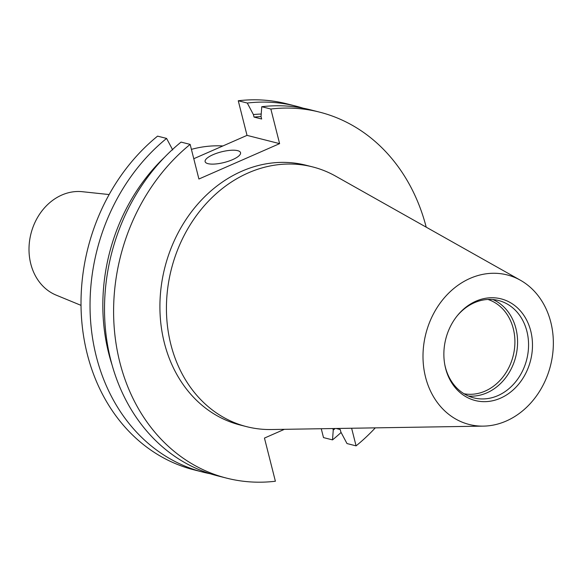 <?xml version="1.0" encoding="UTF-8"?>
<svg xmlns="http://www.w3.org/2000/svg" width="582" height="582" viewBox="0 0 582 582"><rect width="100%" height="100%" fill="white"/><g stroke="black" fill="none" stroke-linecap="round" stroke-linejoin="round"><path stroke-width="0.87" d="M208 163.666A18.275 5.493 -14.2 0 0 228.573 161.192A18.275 5.493 -14.2 0 0 240.541 152.68A18.275 5.493 -14.2 0 0 237.667 150.658A18.275 5.493 -14.2 0 0 217.086 153.131A18.275 5.493 -14.2 0 0 205.119 161.643A18.275 5.493 -14.2 0 0 208 163.666M81.029 305.368L56.098 295.096A53.711 44.792 -75.8 0 1 29.1 245.764A53.711 44.792 -75.8 0 1 61.808 195.043A53.711 44.792 -75.8 0 1 82.331 191.704L109.14 194.555M487.956 299.454A48.728 40.631 -75.8 0 1 514.881 343.584A48.728 40.631 -75.8 0 1 485.141 391.089A48.728 40.631 -75.8 0 1 464.029 393.759M492.874 299.541A50.234 41.889 -75.8 0 1 517.463 345.81A50.234 41.889 -75.8 0 1 486.894 392.843A50.234 41.889 -75.8 0 1 468.394 396.029M457.125 315.924A50.234 41.889 -75.8 0 1 474.374 302.727A50.234 41.889 -75.8 0 1 498.476 300.487A50.234 41.889 -75.8 0 1 528.565 345.228A50.234 41.889 -75.8 0 1 497.879 395.629A50.234 41.889 -75.8 0 1 473.77 397.87A50.234 41.889 -75.8 0 1 444.779 364.579M475.909 301.2A52.453 43.737 -75.8 0 1 530.755 331.034A52.453 43.737 -75.8 0 1 500.447 398.197A52.453 43.737 -75.8 0 1 444.888 365.176A52.453 43.737 -75.8 0 1 457.503 315.459A52.453 43.737 -75.8 0 1 475.909 301.2M506.224 421.033A77.151 64.333 -75.8 0 1 483.409 426.126A77.151 64.333 -75.8 0 1 423.347 364.179A77.151 64.333 -75.8 0 1 470.125 278.371A77.151 64.333 -75.8 0 1 520.424 280.24A77.151 64.333 -75.8 0 1 552.9 352.117A77.151 64.333 -75.8 0 1 506.224 421.033M483.409 426.126L271.358 429.531A133.998 111.737 -75.8 0 1 246.681 426.671A133.998 111.737 -75.8 0 1 166.43 307.325A133.998 111.737 -75.8 0 1 248.288 172.89A133.998 111.737 -75.8 0 1 312.592 166.903A133.998 111.737 -75.8 0 1 335.647 176.15L520.424 280.24M246.681 426.671L240.162 425.013A133.998 111.737 -75.8 0 1 159.912 305.674A133.998 111.737 -75.8 0 1 241.77 171.239A133.998 111.737 -75.8 0 1 306.074 165.252L312.592 166.903M284.416 429.32L264.461 438.071L275.388 481.241A188.815 157.446 -75.8 0 1 226.682 478.149A188.815 157.446 -75.8 0 1 114.858 334.614A188.815 157.446 -75.8 0 1 190.154 144.401L198.913 179.016L279.607 143.638L270.848 109.023L261.762 106.717L261.027 116.502L261.667 119.012L254.036 117.077L253.403 114.567L247.285 103.043L238.264 100.759A188.815 157.446 -75.8 0 1 286.97 103.851L295.991 106.142A188.815 157.446 -75.8 0 1 303.171 108.187M321.257 428.73L323.497 437.599L332.518 439.883L333.246 430.105L332.853 428.541M210.408 473.799A188.815 157.446 -75.8 0 1 203.118 472.169L194.097 469.878A188.815 157.446 -75.8 0 1 82.273 326.349A188.815 157.446 -75.8 0 1 157.569 136.137L166.59 138.421L172.709 149.945M238.264 100.759L247.023 135.373L193.777 158.719M247.285 103.043A188.815 157.446 -75.8 0 1 295.991 106.142M341.096 432.462A188.815 157.446 -75.8 0 1 332.518 439.883M203.118 472.169A188.815 157.446 -75.8 0 1 91.294 328.634A188.815 157.446 -75.8 0 1 166.59 138.421M253.403 114.567A177.721 148.199 -75.8 0 1 261.209 114.036M335.116 428.505A177.721 148.199 -75.8 0 1 333.246 430.105M112.013 364.776A177.721 148.199 -75.8 0 1 164.699 157.111M254.036 117.077A175.124 146.031 -75.8 0 1 261.056 116.611M336.141 428.49L340.237 429.531L340.87 432.04L346.996 443.557L356.082 445.863L351.623 428.243M261.762 106.717A188.815 157.446 -75.8 0 1 310.461 109.816L319.554 112.122A188.815 157.446 -75.8 0 1 426.206 227.169M226.682 478.149L217.595 475.843A188.815 157.446 -75.8 0 1 105.771 332.307A188.815 157.446 -75.8 0 1 181.06 142.095L190.154 144.401M270.848 109.023A188.815 157.446 -75.8 0 1 319.554 112.122M375.288 427.865A188.815 157.446 -75.8 0 1 356.082 445.863M191.413 149.363A133.998 111.737 -75.8 0 1 222.899 145.951M247.023 135.373L279.607 143.638"/></g></svg>
